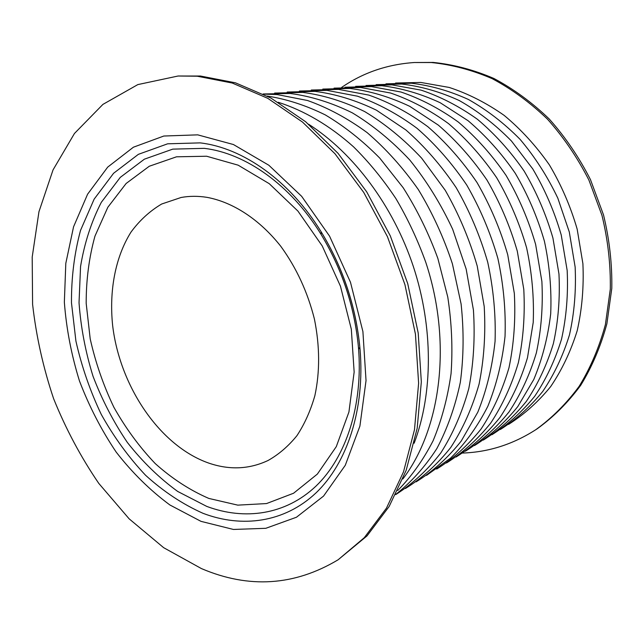 <?xml version="1.0" encoding="UTF-8"?>
<svg xmlns="http://www.w3.org/2000/svg" width="644" height="644" viewBox="0 0 644 644"><rect width="100%" height="100%" fill="white"/><g stroke="black" fill="none" stroke-linecap="round" stroke-linejoin="round"><path stroke-width="0.97" d="M341.658 87.407C363.015 72.675 387.245 64.376 414.366 62.516L431.351 62.532C451.71 64.609 471.955 69.971 492.096 78.616C511.859 89.13 530.342 102.678 547.553 119.245C563.693 137.373 577.475 157.635 588.898 180.046L601.971 215.394C607.92 239.946 610.697 264.515 610.303 289.1L605.4 324.568C599.298 347.124 590.556 367.7 579.173 386.295C566.511 403.482 552.069 417.94 535.84 429.669C512.97 444.352 488.571 452.144 462.642 453.054M414.366 62.516L433.219 62.428C453.545 64.497 473.759 69.834 493.859 78.455C513.582 88.944 532.033 102.452 549.211 118.979C565.319 137.051 579.069 157.257 590.459 179.604L603.5 214.855C609.433 239.343 612.202 263.847 611.8 288.367L606.889 323.747C600.796 346.247 592.061 366.774 580.695 385.337C568.048 402.492 553.623 416.918 537.418 428.63L535.84 429.669M178.074 76.016L200.493 76.032L235.446 82.818L270.931 98.057L305.602 121.708L338.003 153.288L366.686 191.807L390.296 235.849L407.724 283.602L418.198 332.988L421.329 381.876L417.191 428.228L406.203 470.233L389.153 506.466L367 535.913L338.132 559.773C294.437 585.911 248.858 588.849 201.403 568.572L163.657 547.682L129.138 518.822L98.806 483.427C80.846 457.119 65.777 428.856 53.605 398.66C43.22 367.748 36.217 336.313 32.594 304.338L32.2 257.053L38.962 211.691L53.041 169.895L74.446 133.485L102.919 104.392L137.824 84.597L178.074 76.016L197.241 76.217L232.243 83.036L267.783 98.339L302.519 122.078L334.993 153.771L363.747 192.443L387.43 236.654L404.923 284.584L415.444 334.156L418.616 383.212L414.486 429.709L403.514 471.843L386.448 508.172L364.287 537.684L338.132 559.773M395.593 83.028L420.741 82.44L449.19 87.439C468.22 93.686 486.542 103.008 504.155 115.389C521.044 129.42 536.114 145.922 549.372 164.88C561.302 184.981 570.56 206.394 577.161 229.119L582.901 263.662C583.947 286.83 582.047 309.168 577.209 330.678C570.785 351.318 561.93 369.97 550.644 386.633C538.199 401.888 524.16 414.478 508.543 424.396M385.981 83.825L411.379 83.237C430.546 85.475 449.568 90.893 468.446 99.498C486.936 109.907 504.155 123.197 520.094 139.37C534.979 156.991 547.553 176.593 557.825 198.167L569.304 232.009L575.14 267.019C576.219 290.484 574.335 313.105 569.473 334.872C563.017 355.762 554.106 374.615 542.747 391.431C530.213 406.831 516.077 419.518 500.348 429.492M376.128 84.646L401.784 84.05C421.087 86.328 440.263 91.826 459.309 100.561C477.969 111.122 495.349 124.606 511.449 141.012L532.757 168.913C544.961 189.594 554.452 211.618 561.23 234.98L567.171 270.464C568.282 294.252 566.406 317.154 561.528 339.187C555.039 360.318 546.072 379.38 534.641 396.366C522.018 411.902 507.794 424.686 491.952 434.716M366.017 85.483L391.938 84.879L421.039 90.12C440.544 96.656 459.357 106.397 477.478 119.325C494.866 133.992 510.41 151.219 524.111 171.022C536.452 192.001 546.056 214.339 552.93 238.03L558.968 274.014C560.127 298.116 558.259 321.324 553.365 343.622C546.845 365.003 537.829 384.275 526.309 401.429C513.606 417.111 499.285 429.991 483.338 440.069M355.641 86.344L381.836 85.733C401.421 88.099 420.902 93.774 440.279 102.774L468.091 120.718C485.656 135.594 501.362 153.087 515.216 173.18C527.702 194.48 537.434 217.141 544.405 241.178C549.614 265.561 551.715 289.776 550.701 313.813C547.907 337.303 542.272 359.191 533.787 379.485L517.76 406.63C504.968 422.456 490.551 435.441 474.491 445.568M344.983 87.23L371.459 86.61L401.003 92.036C420.83 98.774 439.973 108.812 458.448 122.143C476.182 137.252 492.056 155.011 506.071 175.41C518.702 197.024 528.555 220.031 535.631 244.414L541.878 281.42C543.125 306.198 541.282 330.018 536.355 352.88C529.771 374.784 520.642 394.482 508.977 411.983C496.105 427.954 481.583 441.027 465.419 451.211M334.051 88.139L360.801 87.52L390.57 93.026C410.558 99.876 429.878 110.076 448.522 123.616C466.441 138.959 482.485 156.991 496.661 177.704C509.444 199.656 519.426 223.001 526.599 247.747C531.984 272.847 534.19 297.745 533.216 322.443L527.492 357.71C520.875 379.88 511.69 399.803 499.953 417.481C486.985 433.597 472.366 446.775 456.097 457.007M322.813 89.073L349.845 88.445C369.873 90.933 389.829 96.898 409.721 106.324L438.323 125.121C456.419 140.714 472.64 159.028 486.977 180.07C499.913 202.361 510.024 226.06 517.301 251.184L523.781 289.277C525.126 314.755 523.314 339.227 518.364 362.685C511.714 385.128 502.481 405.277 490.664 423.132C477.615 439.401 462.899 452.676 446.517 462.964M311.261 90.031L338.591 89.395L368.819 95.103C389.137 102.179 408.803 112.708 427.817 126.683C446.107 142.525 462.497 161.129 477.003 182.502C490.1 205.146 500.348 229.224 507.73 254.726L514.331 293.39C515.723 319.239 513.936 344.041 508.969 367.805C502.296 390.53 493.014 410.912 481.116 428.952C467.987 445.374 453.167 458.753 436.68 469.074M299.396 91.021L327.023 90.377L357.468 96.189C377.964 103.386 397.807 114.085 417.006 128.285C435.481 144.385 452.056 163.294 466.731 185.013C479.989 208.02 490.374 232.476 497.868 258.381C503.536 284.64 505.918 310.641 505.033 336.385C502.28 361.501 496.548 384.806 487.822 406.316C477.59 426.417 465.169 443.692 450.55 458.134L426.561 475.369M287.184 92.036L315.117 91.384C335.572 94.024 356.019 100.295 376.442 110.196L405.873 129.943C424.533 146.309 441.293 165.532 456.145 187.605C469.573 210.991 480.094 235.841 487.709 262.156C493.465 288.818 495.92 315.206 495.067 341.328C492.33 366.79 486.574 390.409 477.808 412.176L461.176 441.116C447.878 457.844 432.865 471.416 416.153 481.833M274.626 93.082L302.865 92.414C323.473 95.111 344.073 101.494 364.681 111.573C384.951 123.745 403.941 139.281 421.651 158.174L445.229 190.286C458.826 214.058 469.492 239.31 477.228 266.044L484.216 306.52C485.769 333.536 484.055 359.408 479.064 384.146C472.31 407.757 462.875 428.864 450.76 447.467C437.373 464.356 422.271 478.025 405.454 488.482M263.138 93.968L290.259 93.485C310.931 96.222 331.628 102.678 352.349 112.861C372.739 125.169 391.874 140.875 409.745 159.97C426.529 180.787 440.842 203.898 452.684 229.296L466.159 269.063L473.429 310.022C475.167 337.376 473.622 363.586 468.776 388.646C462.167 412.579 452.853 433.992 440.834 452.885C427.527 470.04 412.482 483.95 395.698 494.616M263.428 94.113L277.266 94.579L307.494 100.496C327.901 107.725 347.8 118.44 367.185 132.648C385.933 148.748 402.983 167.722 418.326 189.553C432.374 212.721 443.732 237.475 452.402 263.807L461.096 303.96C463.986 330.96 463.72 357.082 460.315 382.327C455.187 406.63 447.371 428.695 436.865 448.538C425.04 466.811 411.363 482.074 395.843 494.334M267.196 96.045C286.508 99.063 305.852 105.342 325.252 114.882C344.395 126.264 362.556 140.666 379.743 158.086L403.176 187.718C417.119 209.703 428.679 233.273 437.856 258.413L447.765 296.989C451.75 323.103 452.845 348.646 451.058 373.609C447.644 397.839 441.655 420.234 433.082 440.794C423.205 460.009 411.411 476.592 397.718 490.535M278.216 102.267C304.113 110.551 329.817 125.572 353.572 146.848C368.964 162.095 383.059 179.322 395.859 198.513C407.724 218.638 417.706 239.93 425.813 262.406C452.297 342.415 441.06 428.912 402.854 478.967M308.613 124.22C353.467 152.95 393.082 205.573 413.351 266.527C433.436 327.538 433.026 393.412 414.156 443.217M208.608 463.044C159.793 445.873 119.824 386.497 112.636 325.462C109.037 290.742 115.292 257.157 130.99 232.114C139.595 220.393 149.827 211.031 161.668 204.019L181.109 197.483C189.4 195.977 197.998 195.929 206.909 197.338C232.83 202.087 259.516 219.346 280.824 246.346C296.417 267.824 307.607 292.038 314.401 318.989C319.851 346.086 320.012 371.628 314.876 395.625C310.577 410.695 304.596 424.042 296.932 435.674C288.448 446.139 278.844 454.398 268.121 460.46C249.244 469.339 229.409 470.201 208.608 463.044M203.077 513.34C242.128 528.185 284.374 522.59 315.842 493.054C347.076 463.382 365.084 409.439 360.044 349.273C356.116 307.164 343.172 268.041 321.211 231.904C289.663 180.473 242.764 147.758 200.147 142.879L167.625 143.813L138.363 154.343L113.585 173.276L94.137 199.149L80.524 230.407C74.35 253.358 71.331 277.5 71.476 302.841L75.912 341.046C81.643 366.5 90.112 390.988 101.309 414.495C113.924 437.075 128.687 457.337 145.592 475.28C163.504 491.557 182.671 504.244 203.077 513.34M197.732 134.854L233.426 144.53L268.83 165.234L301.65 196.307L329.559 236.139L350.489 282.265L362.91 331.555L366.034 380.596L359.899 426.111L345.281 465.29L323.562 496.081L296.449 517.245L265.811 528.305L233.45 529.457L201 521.358L169.895 504.976C150.181 490.406 132.286 472.793 116.21 452.128C101.414 430.12 89.17 406.412 79.486 381.007C71.412 355.029 66.364 328.762 64.352 302.189L65.809 263.332L73.553 226.817L87.592 194.198L107.701 167.118L133.405 147.21L163.834 136.029L197.732 134.854M206.644 156.234L176.52 156.806L149.287 166.241L126.119 183.492L107.838 207.263L94.958 236.131C89.073 257.391 86.143 279.794 86.183 303.348L90.208 338.897C95.521 362.596 103.402 385.37 113.859 407.233C125.644 428.204 139.434 446.984 155.228 463.567C171.964 478.564 189.835 490.189 208.833 498.432L237.797 505.138L266.527 503.568L293.584 493.232L317.363 474.081L336.297 446.622L348.927 412.015L354.152 372.079L351.326 329.221L340.467 286.226L322.242 245.96L297.914 211.071L269.232 183.669L238.151 165.17L206.644 156.234M206.764 506.409L177.704 491.453C159.253 478.041 142.493 461.732 127.415 442.533C113.545 422.053 102.082 399.964 93.026 376.257C85.499 352.01 80.83 327.49 79.027 302.696L80.556 266.495C84.412 243.158 91.335 221.778 101.309 202.329L120.275 177.374L144.377 159.181L172.785 149.126L204.285 148.345C245.517 153.224 290.718 184.868 321.074 234.392C342.206 269.176 354.659 306.834 358.45 347.358C363.321 405.277 346.037 457.361 315.898 486.196C285.542 514.886 244.664 520.585 206.764 506.409M360.044 349.273C356.18 307.14 343.236 268.025 321.211 231.904L321.074 234.392C342.141 269.2 354.603 306.85 358.45 347.358L360.044 349.273"/></g></svg>

